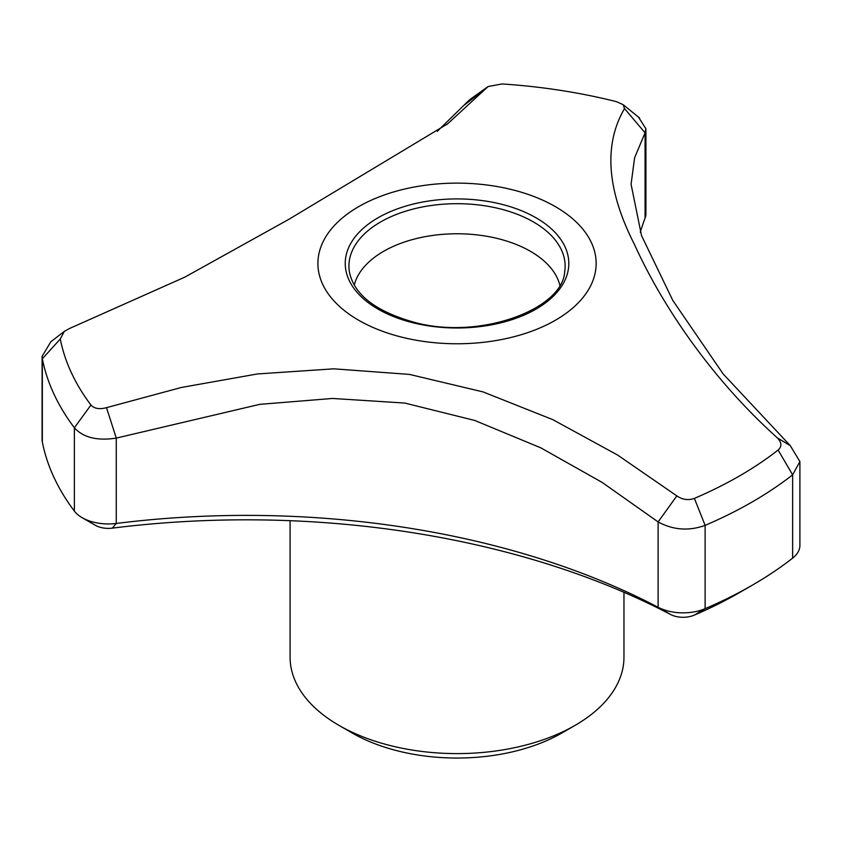 <?xml version="1.0" encoding="UTF-8"?>
<svg xmlns="http://www.w3.org/2000/svg" width="842" height="842" viewBox="0 0 842 842"><rect width="100%" height="100%" fill="white"/><g stroke="black" fill="none" stroke-linecap="round" stroke-linejoin="round"><path stroke-width="1.26" d="M638.52 117.133L645.909 128.773L645.067 132.804L634.594 157.822L631.079 184.282L641.509 235.56L672.8 300.436L723.131 373.911L790.249 445.639L799.9 461.584L792.638 474.835A417.348 240.959 180 0 1 705.122 525.366C688.861 531.228 673.19 530.081 658.118 521.924L658.118 607.282A612.113 353.398 0 0 0 116.27 523.461L116.27 438.103L106.513 407.654L181.377 387.467L257.431 373.953L333.779 368.828L409.475 374.406L483.066 391.909L552.826 419.653L617.565 455.027L676.842 495.885L658.118 521.924L602.051 482.35L540.785 447.828L474.751 420.453L404.77 403.055L332.527 398.455L259.746 404.349L116.27 438.103C97.251 441.008 83.284 437.566 74.37 427.789L90.936 405.034C94.283 408.665 99.472 409.538 106.513 407.654M42.1 356.587L42.1 439.65A37.101 21.418 0 0 0 42.342 442.071A417.348 240.959 0 0 0 74.37 511.083L74.37 427.768A417.348 240.959 180 0 1 42.342 358.766L42.1 356.334L50.899 341.684L52.172 340.757M437.282 131.331L469.478 99.861M752.148 585.274A417.348 240.959 0 0 1 705.122 608.661A37.101 21.418 0 0 1 658.118 607.282L670.59 614.502A18.545 10.704 0 0 0 694.092 615.197A398.803 230.245 0 0 0 739.023 592.852L752.148 585.274A417.348 240.959 0 0 0 792.638 558.141A37.101 21.418 0 0 0 799.9 545.406L799.9 461.584M670.59 614.502A630.658 364.112 0 0 0 112.323 528.144A18.545 10.704 0 0 1 95.272 525.25L82.148 517.683A37.101 21.418 0 0 0 116.27 523.461L112.323 528.144M290.09 520.703L290.09 657.223A166.937 96.377 0 0 0 338.979 725.372L352.103 732.95A148.392 85.674 0 0 0 561.961 732.95L575.075 725.372A166.937 96.377 0 0 0 623.964 657.223L623.964 592.294M352.103 732.95L338.979 725.372A166.937 96.377 0 0 0 575.075 725.372M559.825 285.112A103.871 59.971 0 0 0 457.027 233.771A103.871 59.971 0 0 0 354.24 285.112M676.842 495.885C682.399 499.716 688.24 500.558 694.387 498.39A399.287 230.529 0 0 0 778.113 450.049C782.018 446.428 781.755 442.366 777.334 437.861C709.606 376.974 661.086 303.215 634.679 244.906C606.798 190.218 603.409 144.782 624.511 108.586L645.067 132.804L645.067 218.162A612.113 353.398 0 0 0 640.299 232.192M358.66 320.244A139.119 80.316 0 0 0 570.613 309.824A139.119 80.316 0 0 0 517.009 190.976A139.119 80.316 0 0 0 343.452 217.068A139.119 80.316 0 0 0 358.66 320.244M645.067 218.162A37.101 21.418 0 0 0 645.909 213.615L645.909 128.773M74.37 511.083A37.101 21.418 0 0 0 82.148 517.683M624.511 108.586L623.091 104.64L616.418 101.65A399.287 230.529 0 0 0 502.043 83.958L488.107 86.537L447.639 123.837L288.711 219.404L184.872 277.113L69.728 328.401L64.318 331.369L60.287 339A399.287 230.529 0 0 0 90.936 405.034M464.563 104.882L487.244 87.347M777.334 437.861L790.249 445.639M42.342 442.071L42.342 358.766L60.287 339M778.113 450.049L792.638 474.835L792.638 558.141M694.387 498.39L705.122 525.366L705.122 608.661L694.092 615.197M536.07 217.815A111.786 64.539 180 0 1 485.96 325.791A111.786 64.539 180 0 1 349.051 246.748A111.786 64.539 180 0 1 536.07 217.815M533.47 221.972A108.102 62.413 180 0 1 564.708 271.619C562.814 309.54 479.14 340.431 414.011 322.223C375.322 311.287 353.766 294.416 349.346 271.619A108.102 62.413 180 0 1 411.285 209.553A108.102 62.413 180 0 1 533.47 221.972M447.639 123.827L446.723 124.521M488.107 86.537L469.468 99.84M639.646 118.038L623.091 104.64M64.318 331.38L50.92 341.715"/></g></svg>
